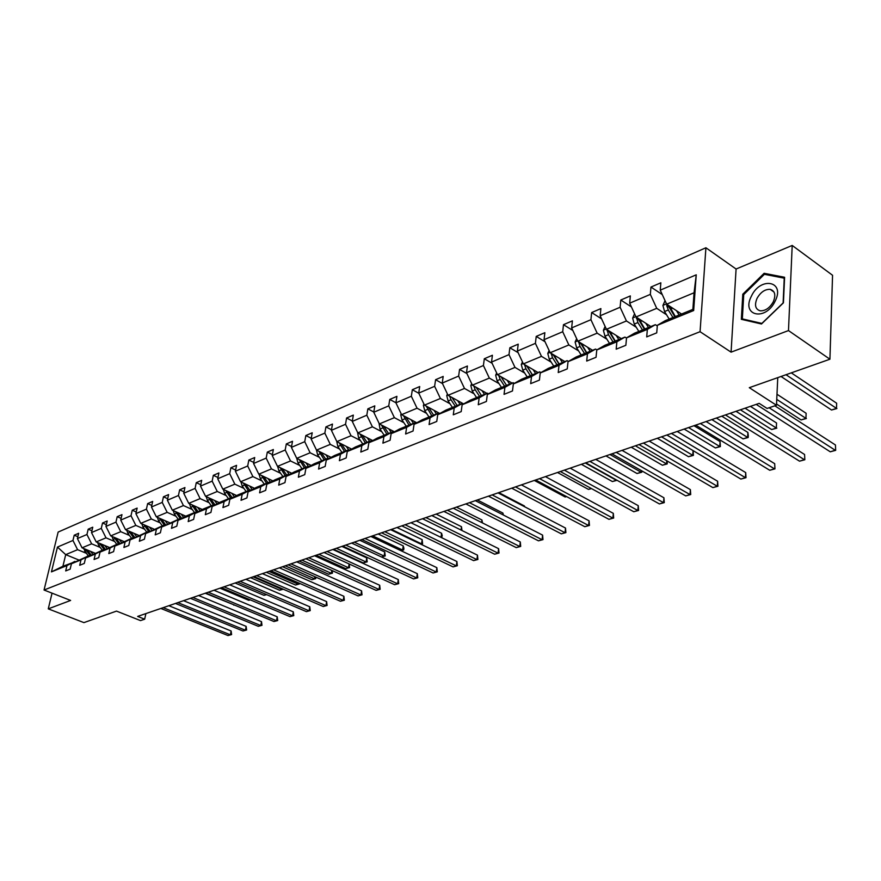 <?xml version="1.0" encoding="UTF-8"?>
<svg xmlns="http://www.w3.org/2000/svg" width="881" height="881" viewBox="0 0 881 881"><rect width="100%" height="100%" fill="white"/><g stroke="black" fill="none" stroke-linecap="round" stroke-linejoin="round"><path stroke-width="1.32" d="M792.206 245.447L736.087 269.024L731.076 352.158L788.484 330.573L792.206 245.447L832.556 275.268L829.924 359.217L749.302 387.684L776.48 405.26L777.758 377.641M788.484 330.573L829.924 359.217M52.045 593.155L48.268 608.859L83.915 622.614L116.501 611.106L140.519 620.598L144.671 619.2L145.872 613.583M705.912 247.77L58.146 532.069L44.05 590.017L700.065 331.708L705.912 247.77L736.087 269.024M86.118 553.202L77.594 549.678L65.712 554.634L57.463 547.068L72.958 540.471L74.213 535.196L77.847 536.716M78.64 559.931L65.712 554.634L62.914 566.263L75.392 561.649M77.594 549.678L72.958 540.471M100.214 547.42L91.635 543.83L82.054 547.817L77.407 538.566L78.662 533.28L74.213 535.196M77.407 538.566L86.944 534.503L88.199 529.173L91.932 530.747M114.651 541.485L106.017 537.839L96.205 541.925L91.503 532.565L92.758 527.212L88.199 529.173M91.503 532.565L101.282 528.391L102.526 523.006L106.348 524.647M129.43 535.417L120.741 531.695L110.698 535.879L105.951 526.409L107.196 521.001L102.526 523.006M105.951 526.409L115.962 522.136L117.195 516.695L121.126 518.391M144.583 529.195L135.839 525.406L125.543 529.701L120.741 520.098L121.974 514.636L117.195 516.695M120.741 520.098L131.005 515.726L132.238 510.231L136.269 511.993M160.1 522.818L151.312 518.964L140.751 523.358L135.905 513.634L137.139 508.117L132.238 510.231M135.905 513.634L146.422 509.152L147.645 503.602L151.796 505.441M176.024 516.277L167.17 512.346L156.344 516.861L151.444 507.016L152.666 501.432L147.645 503.602M151.444 507.016L162.236 502.412L163.448 496.796L167.709 498.712M192.344 509.57L183.435 505.573L172.335 510.198L167.39 500.221L168.601 494.582L163.448 496.796M167.39 500.221L178.447 495.507L179.647 489.825L184.03 491.818M209.083 502.699L200.119 498.613L188.732 503.359L183.733 493.25L184.933 487.556L179.647 489.825M183.733 493.25L195.086 488.415L196.276 482.678L200.791 484.748M226.263 495.64L217.255 491.477L205.57 496.344L200.505 486.103L201.694 480.343L196.276 482.678M200.505 486.103L212.156 481.136L213.334 475.333L217.981 477.502M243.905 488.393L234.842 484.154L222.838 489.153L217.728 478.768L218.906 472.943L213.334 475.333M217.728 478.768L229.688 473.67L230.855 467.8L235.634 470.058M262.02 480.949L252.902 476.621L240.568 481.764L235.403 471.225L236.571 465.344L230.855 467.8M235.403 471.225L247.693 465.994L248.838 460.058L253.761 462.426M280.621 473.306L271.447 468.89L258.794 474.165L253.563 463.494L254.708 457.536L248.838 460.058M253.563 463.494L266.183 458.109L267.317 452.107L272.394 454.585M299.738 465.454L290.521 460.95L277.504 466.368L272.218 455.543L273.352 449.508L267.317 452.107M272.218 455.543L285.191 450.004L286.314 443.936L291.545 446.535M319.396 457.382L310.123 452.779L296.743 458.351L291.402 447.361L292.514 441.271L286.314 443.936M291.402 447.361L304.738 441.678L305.839 435.533L311.246 438.253M339.614 449.079L330.287 444.376L316.521 450.103L311.114 438.958L312.215 432.791L305.839 435.533M311.114 438.958L324.836 433.111L325.926 426.9L331.498 429.752M360.406 440.533L351.034 435.721L336.872 441.623L331.399 430.313L332.478 424.069L325.926 426.9M331.399 430.313L345.528 424.29L346.585 418.001L352.345 420.997M381.814 431.734L372.399 426.822L357.818 432.901L352.279 421.415L353.336 415.105L346.585 418.001M352.279 421.415L366.815 415.215L367.851 408.85L373.819 412M403.861 422.682L394.391 417.66L379.37 423.915L373.775 412.253L374.81 405.866L367.851 408.85M373.775 412.253L388.741 405.877L389.754 399.434L395.921 402.749M426.569 413.354L417.054 408.211L401.582 414.665L395.91 402.815L396.913 396.351L389.754 399.434M395.91 402.815L411.339 396.241L412.33 389.721L418.805 393.278M449.971 403.74L440.412 398.476L424.455 405.128L418.728 393.091L419.697 386.55L412.33 389.721M418.728 393.091L434.63 386.319L435.588 379.711L442.471 383.554M474.099 393.829L464.496 388.444L448.044 395.294L442.24 383.07L443.187 376.44L435.588 379.711M442.24 383.07L458.638 376.077L459.563 369.392L466.886 373.566M498.987 383.609L489.34 378.092L472.37 385.162L466.501 372.729L467.415 366.022L459.563 369.392M466.501 372.729L483.416 365.527L484.308 358.754L492.094 363.269M524.669 373.059L515 367.399L497.479 374.7L491.532 362.069L492.402 355.263L484.308 358.754M491.532 362.069L508.998 354.625L509.846 347.764L518.127 352.664M551.198 362.157L541.485 356.353L523.391 363.897L517.367 351.056L518.215 344.163L509.846 347.764M517.367 351.056L535.406 343.359L536.221 336.41L545.02 341.74M578.597 350.902L568.862 344.956L550.162 352.741L544.062 339.681L544.865 332.699L536.221 336.41M544.062 339.681L562.706 331.73L563.477 324.693L572.837 330.485M606.932 339.262L597.153 333.161L577.826 341.211L571.648 327.919L572.408 320.849L563.477 324.693M571.648 327.919L590.92 319.704L591.647 312.568L601.613 318.878M636.225 327.236L626.435 320.959L606.436 329.296L600.17 315.761L600.886 308.592L591.647 312.568M600.17 315.761L620.114 307.26L620.797 300.025L631.402 306.918M666.543 314.781L656.73 308.328L636.027 316.962L629.684 303.185L630.344 295.917L620.797 300.025M629.684 303.185L650.332 294.386L650.96 287.052L662.27 294.573M660.243 290.157L696.243 274.817L693.666 310.53L657.347 325.309L665.353 320.618L692.862 309.396L694.063 292.767L666.664 304.187L660.243 290.157L660.849 282.801L650.96 287.052M647.348 329.384L626.534 337.852L634.584 333.161L655.376 324.682L647.348 329.384L646.709 336.894L656.73 332.864L657.347 325.309M616.876 341.784L596.778 349.966L604.884 345.275L624.959 337.093L616.876 341.784L616.182 349.184L625.851 345.297L626.534 337.852M587.451 353.755L568.025 361.662L576.163 356.981L595.567 349.074L587.451 353.755L586.702 361.067L596.041 357.301L596.778 349.966M559.017 365.329L540.229 372.971L548.4 368.302L567.166 360.648L559.017 365.329L558.224 372.542L567.243 368.908L568.025 361.662M531.518 376.517L513.348 383.918L521.541 379.259L539.701 371.848L531.518 376.517L530.681 383.631L539.403 380.118L540.229 372.971M504.912 387.343L487.325 394.501L495.551 389.854L513.116 382.695L504.912 387.343L504.042 394.358L512.478 390.966L513.348 383.918M479.165 397.827L462.129 404.753L470.366 400.128L487.391 393.179L479.165 397.827L478.251 404.753L486.422 401.461L487.325 394.501M454.222 407.969L437.725 414.687L445.962 410.072L462.459 403.344L454.222 407.969L453.275 414.808L461.192 411.614L462.129 404.753M430.06 417.803L414.059 424.312L422.318 419.719L438.309 413.2L430.06 417.803L429.08 424.554L436.756 421.459L437.725 414.687M406.637 427.34L391.12 433.65L399.368 429.069L414.885 422.748L406.637 427.34L405.623 434.003L413.068 431.007L414.059 424.312M383.918 436.58L368.864 442.714L377.112 438.154L392.166 432.009L383.918 436.58L382.883 443.165L390.096 440.258L391.12 433.65M361.871 445.555L347.257 451.501L355.495 446.964L370.108 441.007L361.871 445.555L360.803 452.052L367.806 449.233L368.864 442.714M340.462 454.266L326.278 460.036L334.505 455.521L348.7 449.739L340.462 454.266L339.383 460.686L346.178 457.944L347.257 451.501M319.682 462.723L305.894 468.34L314.11 463.835L327.908 458.219L319.682 462.723L318.57 469.066L325.177 466.412L326.278 460.036M299.485 470.939L286.083 476.401L294.287 471.919L307.7 466.456L299.485 470.939L298.362 477.216L304.771 474.628L305.894 468.34M279.85 478.934L266.822 484.231L275.015 479.782L288.054 474.463L279.85 478.934L278.704 485.123L284.948 482.612L286.083 476.401M260.765 486.697L248.09 491.862L256.261 487.424L268.947 482.259L260.765 486.697L259.598 492.82L265.666 490.376L266.822 484.231M242.198 494.252L229.864 499.274L238.013 494.869L250.358 489.836L242.198 494.252L241.02 500.309L246.922 497.93L248.09 491.862M224.126 501.608L212.123 506.498L220.25 502.115L232.265 497.214L224.126 501.608L222.937 507.588L228.675 505.276L229.864 499.274M206.528 508.766L194.844 513.524L202.949 509.163L214.645 504.395L206.528 508.766L205.328 514.68L210.922 512.434L212.123 506.498M189.404 515.737L178.017 520.374L186.089 516.035L197.498 511.387L189.404 515.737L188.182 521.585L193.633 519.394L194.844 513.524M172.72 522.532L161.619 527.047L180.781 518.204L172.72 522.532L171.487 528.314L176.795 526.177L178.017 520.374M156.455 529.151L145.64 533.545L164.494 524.845L156.455 529.151L155.21 534.866L160.386 532.785L161.619 527.047M140.597 535.604L130.058 539.888L148.603 531.32L140.597 535.604L139.352 541.253L144.396 539.227L145.64 533.545M125.135 541.892L114.849 546.077L133.119 537.641L125.135 541.892L123.891 547.486L128.802 545.504L130.058 539.888M110.059 548.026L100.027 552.112L118.01 543.797L110.059 548.026L108.803 553.565L113.594 551.638L114.849 546.077M95.346 554.017L85.556 558.003L103.264 549.81L95.346 554.017L94.08 559.49L98.76 557.607L100.027 552.112M80.986 559.853L71.427 563.752L88.871 555.68L80.986 559.853L79.708 565.283L84.279 563.444L85.556 558.003M74.819 561.417L66.967 565.569L65.69 570.932L70.15 569.137L71.427 563.752M66.967 565.569L51.45 571.879L57.463 547.068M776.48 405.26L767.076 408.443L759.169 403.366L137.645 616.414L144.671 619.2M88.871 555.68L89.466 555.922M94.994 553.191L82.054 547.817M91.635 543.83L86.944 534.503M103.264 549.81L103.87 550.063M109.222 547.387L96.205 541.925M106.017 537.839L101.282 528.391M118.01 543.797L118.638 544.062M123.792 541.441L110.698 535.879M120.741 531.695L115.962 522.136M133.119 537.641L133.758 537.917M138.724 535.351L125.543 529.701M135.839 525.406L131.005 515.726M148.603 531.32L149.263 531.606M154.01 529.118L140.751 523.358M151.312 518.964L146.422 509.152M164.494 524.845L165.165 525.142M169.692 522.73L156.344 516.861M167.17 512.346L162.236 502.412M180.781 518.204L181.475 518.513M185.803 516.189L172.335 510.198M183.435 505.573L178.447 495.507M197.498 511.387L198.214 511.718M202.333 509.493L188.732 503.359M200.119 498.613L195.086 488.415M214.645 504.395L215.393 504.736M219.292 502.622L205.57 496.344M217.255 491.477L212.156 481.136M232.265 497.214L233.025 497.567M236.703 495.574L222.838 489.153M234.842 484.154L229.688 473.67M250.358 489.836L251.14 490.199M254.576 488.338L240.568 481.764M252.902 476.621L247.693 465.994M268.947 482.259L269.751 482.645M272.934 480.916L258.794 474.165M271.447 468.89L266.183 458.109M288.054 474.463L288.88 474.87M291.798 473.284L277.504 466.368M290.521 460.95L285.191 450.004M307.7 466.456L308.559 466.875M311.18 465.443L296.743 458.351M310.123 452.779L304.738 441.678M327.908 458.219L328.8 458.66M331.113 457.382L316.521 450.103M330.287 444.376L324.836 433.111M348.7 449.739L349.625 450.202M351.618 449.101L336.872 441.623M351.034 435.721L345.528 424.29M370.108 441.007L371.066 441.491M372.707 440.577L357.818 432.901M372.399 426.822L366.815 415.215M392.166 432.009L393.146 432.527M394.435 431.811L379.37 423.915M394.391 417.66L388.741 405.877M414.885 422.748L415.898 423.287M416.801 422.792L401.582 414.665M417.054 408.211L411.339 396.241M438.309 413.2L439.366 413.773M439.85 413.497L424.455 405.128M440.412 398.476L434.63 386.319M462.459 403.344L463.56 403.95M463.615 403.916L448.044 395.294M464.496 388.444L458.638 376.077M487.391 393.179L488.526 393.829M486.918 393.378L472.37 385.162M489.34 378.092L483.416 365.527M513.116 382.695L514.295 383.367M512.081 383.114L497.479 374.7M515 367.399L508.998 354.625M539.701 371.848L540.923 372.575M538.049 372.531L523.391 363.897M541.485 356.353L535.406 343.359M567.166 360.648L568.443 361.419M564.864 361.595L550.162 352.741M568.862 344.956L562.706 331.73M595.567 349.074L596.9 349.889M592.572 350.297L577.826 341.211M597.153 333.161L590.92 319.704M624.959 337.093L626.512 338.073M621.226 338.612L606.436 329.296M626.435 320.959L620.114 307.26M655.376 324.682L657.292 325.937M650.85 326.532L636.027 316.962M656.73 308.328L650.332 294.386M693.666 310.53L692.862 309.396M731.076 352.158L700.065 331.708M48.268 608.859L70.623 600.446L44.05 590.017M681.52 314.021L666.664 304.187M694.063 292.767L696.243 274.817M51.45 571.879L62.914 566.263M741.339 319.318L761.481 323.988L783.429 302.833L784.597 277.273L764.113 273.297L742.793 294.199L741.339 319.318M743.729 294.849L742.793 294.199M765.952 274.619L764.113 273.297M769.135 407.749L835.276 450.268L830.265 451.799L756.195 404.379M774.817 405.822L835.43 444.971L835.684 450.334L830.265 451.799M835.43 444.971L835.684 450.334M665.056 300.663L662.908 305.465L664.549 311.533L669.186 319.054M676.487 310.696L679.141 315.002M680.484 313.339L681.035 314.22M781.029 376.484L831.532 410.006L836.498 408.388L836.653 403.223L791.292 372.861M667.038 304.441L666.741 305.674L668.305 309.98L672.952 317.512M674.846 316.742L669.175 307.282L666.741 305.674M675.342 316.543L669.395 305.993M836.653 403.223L836.498 408.388L786.006 374.722M836.895 408.542L831.532 410.006M730.305 413.266L804.375 459.695L799.519 461.17L725.437 414.929M736.02 411.306L804.573 454.475L804.838 459.739L799.519 461.17M804.573 454.475L804.838 459.739M700.384 423.519L774.443 468.824L769.73 470.267L695.682 425.127M706.133 421.547L774.685 463.67L774.961 468.857L769.73 470.267M774.685 463.67L774.961 468.857M634.573 313.79L632.646 318.085L634.243 324.054L638.846 331.421M645.828 323.283L648.46 327.512M649.815 325.86L650.365 326.73M776.535 404.016L801.126 419.929L805.939 418.365L806.126 413.266L776.987 394.248M636.523 317.281L637.877 322.556L642.48 329.946M644.385 329.164L638.769 319.891L636.335 318.327M644.793 328.998L638.956 318.856M806.126 413.266L805.939 418.365L776.756 399.39M806.39 418.497L801.126 419.929M605.115 326.455L603.397 330.276L604.961 336.146L609.52 343.381M616.215 335.452L618.814 339.592M620.191 337.963L620.731 338.811M740.403 409.797L771.657 429.554L776.326 428.034L776.557 423.001L750.436 406.361M607.064 329.692L608.474 334.703L613.044 341.949M614.96 341.167L609.388 332.06L606.965 330.54M615.268 341.035L609.553 331.256M776.557 423.001L776.326 428.034L745.062 408.2M776.833 428.144L771.657 429.554M775.093 301.225C785.588 281.05 760.523 276.216 751.394 296.192C740.899 315.872 765.523 321.609 775.093 301.225M773.287 301.809C776.029 295.058 775.005 290.895 770.192 289.353C764.994 289.144 760.622 292.14 757.054 298.351C754.301 305.079 755.325 309.231 760.16 310.806C765.325 311.037 769.697 308.031 773.287 301.809M742.342 318.9L743.74 294.562L764.4 274.31L784.244 278.176L783.121 302.932L761.867 323.415L742.342 318.9L743.784 319.88M671.432 433.441L745.436 477.678L740.866 479.066L666.873 435.005M677.214 431.459L745.711 472.59L745.436 477.678L746.009 477.689L740.866 479.066M745.711 472.59L746.009 477.689M576.648 338.678L575.128 342.059L576.659 347.841L581.174 354.944M587.583 347.213L590.16 351.277M591.547 349.658L592.076 350.495M711.848 419.587L743.09 438.881L747.617 437.405L747.881 432.439L721.77 416.184M578.608 341.696L580.05 346.442L584.577 353.556M586.493 352.774L580.975 343.832L578.564 342.346M586.735 352.675L581.119 343.238M747.881 432.439L748.288 435.511L748.178 437.505L747.617 437.405L716.363 418.035M748.178 437.505L743.09 438.881M643.383 443.055L717.31 486.257L712.883 487.611L638.978 444.564M649.198 441.062L717.619 481.235L717.31 486.257L717.938 486.246L712.883 487.611M717.619 481.235L717.938 486.246M549.116 350.495L547.773 353.457L549.27 359.162L553.742 366.122M559.887 358.589L562.441 362.587M563.84 360.968L564.369 361.794M684.163 429.08L715.383 447.933L719.766 446.502L720.074 441.59L693.986 425.71M551.099 353.303L552.552 357.796L557.034 364.789M558.961 363.996L553.499 355.219L551.088 353.777M559.127 363.93L553.62 354.823M720.074 441.59L720.383 446.568L719.766 446.502L688.546 427.571M720.383 446.568L715.383 447.933M616.215 452.36L690.032 494.582L685.726 495.893L611.943 453.836M622.052 450.367L690.374 489.627L690.032 494.582L690.704 494.549L685.726 495.893M690.374 489.627L690.704 494.549M522.466 361.926L521.299 364.503L522.763 370.108L527.201 376.947M533.082 369.602L535.615 373.522M537.025 371.925L537.542 372.729M524.492 364.547L525.946 368.787L530.384 375.647M532.322 374.865L526.893 366.243L524.503 364.833M532.399 374.832L527.003 366.022M657.314 438.286L688.49 456.71L692.752 455.323L661.554 436.822M693.105 450.62L693.413 455.378L688.49 456.71M693.413 455.378L692.752 455.323L693.072 450.609M589.885 461.391L663.547 502.666L659.384 503.932L585.744 462.811M595.732 459.386L663.922 497.765L663.547 502.666L664.274 502.622L659.384 503.932M663.922 497.765L664.274 502.622M496.664 372.971L495.662 375.185L497.093 380.713L501.487 387.431M507.126 380.262L509.636 384.116M511.057 382.53L511.575 383.323M503.392 378.103L502.126 378.632L506.531 385.382L501.146 376.914L498.756 375.537L500.177 379.436L504.571 386.175M502.126 378.632L501.234 376.859M631.248 447.218L662.38 465.234L666.521 463.891L635.377 445.797M667.203 461.005L667.225 463.924L662.38 465.234M667.225 463.924L666.521 463.891L666.763 460.741M564.347 470.146L637.844 510.506L633.791 511.74L560.327 471.522M570.205 468.141L638.251 505.672L637.844 510.506L638.604 510.44L633.791 511.74M638.251 505.672L638.604 510.44M471.665 383.664L470.817 385.548L472.216 390.988L476.577 397.595M481.984 390.591L484.473 394.369M485.894 392.805L486.411 393.587M473.813 385.977L475.2 389.754L479.561 396.373M481.466 395.602L476.258 387.354M476.654 388.202L476.214 387.332M605.952 455.884L637.029 473.515L641.038 472.205L609.96 454.508M641.897 470.906L641.786 472.227L637.029 473.515M641.786 472.227L641.038 472.205L641.181 470.498M539.557 478.636L612.879 518.127L608.947 519.327L535.659 479.98M545.438 476.632L613.308 513.348L612.879 518.127L613.672 518.05L608.947 519.327M613.308 513.348L613.672 518.05M447.449 394.027L446.733 395.58L448.11 400.943L452.427 407.44M457.613 400.602L460.08 404.313M461.512 402.76L462.018 403.531M449.651 396.186L451.006 399.743L455.323 406.262M457.162 405.513L452.052 397.518M581.383 464.309L612.394 481.555L616.293 480.288L585.27 462.977M616.326 479.892L617.03 480.288L612.394 481.555M515.506 486.885L588.618 525.528L584.786 526.695L511.718 488.184M521.387 484.869L589.07 520.814L588.618 525.528L589.455 525.439L584.786 526.695M589.07 520.814L589.455 525.439M492.149 494.891L565.029 532.719L561.307 533.853L488.459 496.157M498.029 492.875L565.514 528.06L565.029 532.719L565.899 532.62L561.307 533.853M565.514 528.06L565.899 532.62M469.452 502.677L542.09 539.723L538.478 540.824L465.873 503.899M475.333 500.661L542.597 535.119L542.09 539.723L542.993 539.613L538.478 540.824M542.597 535.119L542.993 539.613M447.394 510.231L519.779 546.528L516.255 547.608L443.914 511.432M453.275 508.216L520.297 541.98L519.779 546.528L520.704 546.407L516.255 547.608M520.297 541.98L520.704 546.407M425.941 517.587L498.062 553.158L494.637 554.204L422.561 518.744M431.822 515.572L498.602 548.654L498.062 553.158L499.02 553.026L494.637 554.204M498.602 548.654L499.02 553.026M405.073 524.735L476.918 559.611L473.582 560.624L401.791 525.869M410.953 522.73L477.48 555.162L476.918 559.611L477.898 559.468L473.582 560.624M477.48 555.162L477.898 559.468M384.777 531.695L456.325 565.888L453.076 566.879L381.572 532.796M390.646 529.69L456.898 561.494L456.325 565.888L457.338 565.734L453.076 566.879M456.898 561.494L457.338 565.734M365.009 538.478L436.26 572.011L433.089 572.98L361.893 539.546M370.868 536.463L436.855 567.661L436.26 572.011L437.295 571.846L433.089 572.98M436.855 567.661L437.295 571.846M345.77 545.075L416.702 577.98L413.618 578.916L342.731 546.11M351.618 543.059L417.319 573.674L416.702 577.98L417.759 577.804L413.618 578.916M417.319 573.674L417.759 577.804M327.027 551.495L397.639 583.795L394.633 584.709L324.065 552.508M332.864 549.491L398.267 579.544L397.639 583.795L398.719 583.618L394.633 584.709M398.267 579.544L398.719 583.618M423.948 404.06L423.387 405.326L424.719 410.601L429.003 416.988M433.992 410.304L436.425 413.96M437.868 412.418L438.43 413.266M426.217 406.086L431.811 415.843M433.595 415.116L428.584 407.374M557.508 472.491L588.442 489.384L591.261 488.459M591.547 488.614L588.442 489.384M401.163 413.795L400.723 414.775L402.033 419.973L406.273 426.261M411.064 419.73L413.486 423.32M414.918 421.79L415.931 423.276M403.487 415.678L409.004 425.149M410.733 424.444L405.811 416.922M534.304 480.442L565.15 496.983L566.505 496.543M566.648 496.62L565.15 496.983M379.039 423.232L380.008 429.08L384.204 435.258M388.807 428.871L391.208 432.406M392.651 430.886L393.598 432.274M381.429 424.994L386.858 434.179M388.543 433.485L383.709 426.195M357.565 432.384L358.611 437.912L362.785 443.991M367.201 437.747L369.58 441.216M371.022 439.707L371.914 441.018M524.371 506.619L524.448 505.98L498.811 492.611M359.999 434.025L365.362 442.945M366.992 442.273L362.245 435.181M524.448 505.98L524.624 506.74M336.707 441.271L337.83 446.491L341.96 452.482M346.211 446.359L348.568 449.784M350.021 448.297L350.858 449.519M502.71 514.68L502.908 513.072L477.359 499.968M339.185 442.802L344.46 451.457M346.046 450.819L341.388 443.914M502.908 513.072L503.37 515.022M316.422 449.905L317.634 454.838L321.73 460.73M325.816 454.739L328.382 458.45M329.593 456.633L330.397 457.779M481.61 522.488L481.929 519.977L456.468 507.126M318.955 451.325L324.164 459.739M325.706 459.111L321.125 452.405M481.929 519.977L482.513 522.951M296.765 458.362L297.998 462.954L302.051 468.758M305.982 462.888L308.702 466.798M309.749 464.739L310.497 465.818M461.049 530.054L461.49 526.706L436.128 514.097M299.287 459.596L304.419 467.789M305.916 467.183L301.423 460.653M461.49 526.706L461.974 530.505M277.669 466.445L278.892 470.839L282.911 476.566M286.688 470.817L289.353 474.617M290.433 472.623L291.148 473.637M441.007 537.377L441.579 533.258L416.306 520.891M280.158 467.646L285.213 475.619M286.666 475.024L282.25 468.67M441.579 533.258L442.24 535.725L441.458 537.597M441.249 537.498L442.009 537.421M259.091 474.308L260.302 478.526L264.278 484.154M267.923 478.526L270.533 482.215M271.645 480.299L272.317 481.246M420.744 544.139L421.559 543.874L422.164 539.646L396.99 527.51M261.536 475.476L266.525 483.24M267.945 482.667L263.606 476.467M422.164 539.646L422.594 543.764L421.559 543.874L391.45 529.404M422.594 543.764L420.986 544.249M240.998 481.962L242.198 486.004L246.151 491.554M249.653 486.026L252.208 489.627M253.354 487.766L253.992 488.658M400.844 550.636L402.617 550.052L403.223 545.879L378.158 533.963M243.42 483.096L248.332 490.662M249.708 490.1L245.458 484.054M403.223 545.879L403.916 548.268L403.674 549.931L402.617 550.052L372.63 535.857M403.674 549.931L400.976 550.702M308.757 557.761L379.05 589.466L376.121 590.358L305.872 558.741M314.583 555.757L379.689 585.259L379.05 589.466L380.151 589.279L376.121 590.358M379.689 585.259L380.151 589.279M223.389 489.407L224.578 493.283L228.487 498.745M231.868 493.338L234.368 496.84M235.546 495.045L236.141 495.882M384.755 551.958L385.206 555.966L381.473 556.979L384.127 556.087L384.755 551.958L359.8 540.262M225.778 490.508L230.613 497.886M231.967 497.336L227.783 491.444M385.206 555.966L384.127 556.087L354.283 542.156M290.95 563.862L360.924 594.994L358.049 595.875L288.131 564.82M296.754 561.869L361.573 590.843L360.924 594.994L362.025 594.807L358.049 595.875M361.573 590.843L362.025 594.807M206.242 496.653L207.409 500.375L211.286 505.76M214.546 500.452L216.99 503.866M218.202 502.126L218.763 502.908M333.547 549.259L363.247 562.915L366.1 561.979L366.738 557.893L341.883 546.396M208.588 497.732L213.356 504.923M214.7 504.417L210.559 498.635M366.738 557.893L367.19 561.847L366.1 561.979L336.377 548.29M367.19 561.847L363.247 562.915M273.584 569.809L343.227 600.402L340.429 601.249L270.841 570.756M279.376 567.827L343.887 596.283L343.227 600.402L344.35 600.203L340.429 601.249M343.887 596.283L344.35 600.203M189.525 503.712L190.681 507.28L194.525 512.599M197.663 507.39L200.064 510.716M201.297 509.031L201.826 509.769M191.838 504.758L196.551 511.773M198.126 511.674L193.787 505.639M316.147 555.228L345.715 568.63L348.491 567.727L318.911 554.281M349.25 564.005L349.603 567.584L345.715 568.63M349.603 567.584L348.491 567.727L349.107 563.939M256.646 575.612L325.948 605.665L323.217 606.502L253.97 576.537M262.428 573.641L326.62 601.602L325.948 605.665L327.093 605.467L323.217 606.502M326.62 601.602L327.093 605.467M173.238 510.595L174.372 514.019L178.182 519.261M181.211 514.152L183.567 517.4M184.823 515.759L185.318 516.453M175.517 511.608L180.153 518.457M181.717 518.391L177.433 512.467M299.166 561.043L328.591 574.225L331.311 573.333L301.853 560.118M332.412 570.69L332.434 573.19L328.591 574.225M332.434 573.19L331.311 573.333L331.796 570.414M240.128 581.284L309.077 610.819L306.412 611.634L237.518 582.176M245.887 579.302L309.771 606.789L309.077 610.819L310.244 610.599L306.412 611.634M309.771 606.789L310.244 610.599M157.347 517.301L158.481 520.583L162.258 525.759M165.165 520.737L167.478 523.909M168.756 522.312L169.229 522.973M159.593 518.292L164.174 524.977M165.672 524.878L161.487 519.118M282.581 566.725L311.874 579.687L314.528 578.817L285.213 565.822M315.916 577.165L315.662 578.663L311.874 579.687M315.662 578.663L314.528 578.817L314.891 576.703M223.994 586.812L292.613 615.841L290.003 616.634L221.45 587.682M229.743 584.841L293.307 611.855L292.613 615.841L293.78 615.621L290.003 616.634M293.307 611.855L293.78 615.621M141.852 523.843L142.964 526.992L146.709 532.102M149.517 527.168L151.785 530.263M153.085 528.721L153.536 529.327M144.077 524.801L148.581 531.331M150.023 531.199L145.927 525.605M266.381 572.276L295.542 585.017L298.13 584.169L268.958 571.395M299.408 583.277L299.287 584.004L295.542 585.017M299.287 584.004L298.13 584.169L298.373 582.815M208.257 592.208L276.513 620.753L273.969 621.523L205.769 593.056M213.984 590.248L277.218 616.799L276.513 620.753L277.702 620.532L273.969 621.523M277.218 616.799L277.702 620.532M126.743 530.208L127.833 533.247L131.544 538.28M134.253 533.434L136.478 536.463M137.799 534.954L138.229 535.549M128.923 531.155L133.604 537.851M134.76 537.377L130.751 531.937M250.567 577.705L279.574 590.226L282.107 589.4L253.078 576.846M282.228 588.761L282.107 589.4L283.275 589.224L279.574 590.226M192.884 597.472L260.787 625.554L258.298 626.314L190.45 598.309M198.588 595.523L261.503 621.645L260.787 625.554L261.987 625.323L258.298 626.314M261.503 621.645L261.987 625.323M111.986 536.43L113.065 539.348L116.744 544.315M119.353 539.557L121.545 542.52M122.877 541.055L123.307 541.639M114.145 537.344L118.814 543.973M119.871 543.412L115.995 538.137M235.106 583.002L263.981 595.325L266.414 594.532M266.679 594.642L263.981 595.325M177.863 602.626L245.425 630.245L242.991 630.983L175.484 603.441M183.545 600.677L246.14 626.369L245.425 630.245L246.625 630.003L242.991 630.983M246.14 626.369L246.625 630.003M97.582 542.498L98.639 545.295L102.295 550.207M104.806 545.526L106.953 548.434M108.308 547.002L108.737 547.586M99.707 543.39L104.288 549.843M105.324 549.292L101.491 544.139M219.997 588.178L248.728 600.302L250.193 599.818M250.358 599.895L248.728 600.302M163.183 607.659L230.393 634.827L228.014 635.553L160.86 608.452M168.855 605.71L231.119 630.994L230.393 634.827L231.604 634.584L228.014 635.553M231.119 630.994L231.604 634.584M83.519 548.423L88.177 555.966M90.6 551.363L92.725 554.204M94.091 552.805L94.509 553.378M85.622 549.292L90.115 555.581M91.117 555.052L87.373 550.019M205.218 593.243L234.357 604.994M234.423 605.016L233.806 605.17M666.51 303.857L662.964 305.333M668.305 309.98L664.549 311.533M672.688 308.174L670.694 309M635.873 316.631L632.701 317.953M637.877 322.556L634.243 324.054M642.04 320.838L640.179 321.598M606.282 328.965L603.452 330.144M608.474 334.703L604.961 336.146M612.427 333.073L610.698 333.778M577.672 340.892L575.183 341.938M580.05 346.442L576.659 347.841M583.795 344.889L582.209 345.55M550.008 352.433L547.828 353.336M552.552 357.796L549.27 359.162M556.12 356.331L554.634 356.937M523.248 363.589L521.354 364.382M525.946 368.787L522.763 370.108M529.327 367.388L527.961 367.961M497.336 374.392L495.717 375.075M500.177 379.436L497.093 380.713M472.238 384.865L470.872 385.426M475.2 389.754L472.216 390.988M478.262 388.488L477.095 388.973M447.911 395.007L446.788 395.47M451.006 399.743L448.11 400.943M453.913 398.542L452.834 398.994M424.323 404.842L423.431 405.205M427.527 409.445L424.719 410.601M430.291 408.299L429.311 408.707M401.439 414.378L400.767 414.654M404.753 418.849L402.033 419.973M407.385 417.759L406.482 418.134M382.651 427.979L380.008 429.08M385.151 426.944L384.336 427.285M361.188 436.844L358.611 437.912M363.567 435.864L362.818 436.172M340.33 445.467L337.83 446.491M342.599 444.531L341.916 444.806M320.067 453.836L317.634 454.838M322.215 452.944L321.609 453.197M300.355 461.974L297.998 462.954M302.403 461.126L301.853 461.358M281.193 469.892L278.892 470.839M262.538 477.601L260.302 478.526M244.378 485.101L242.198 486.004M226.703 492.402L224.578 493.283M209.48 499.516L207.409 500.375M192.697 506.443L190.681 507.28M176.343 513.205L174.372 514.019M160.397 519.79L158.481 520.583M144.836 526.221L142.964 526.992M129.661 532.487L127.833 533.247M114.838 538.61L113.065 539.348M100.379 544.579L98.639 545.295M86.261 550.416L84.565 551.121M774.014 292.051L770.192 289.353"/></g></svg>
